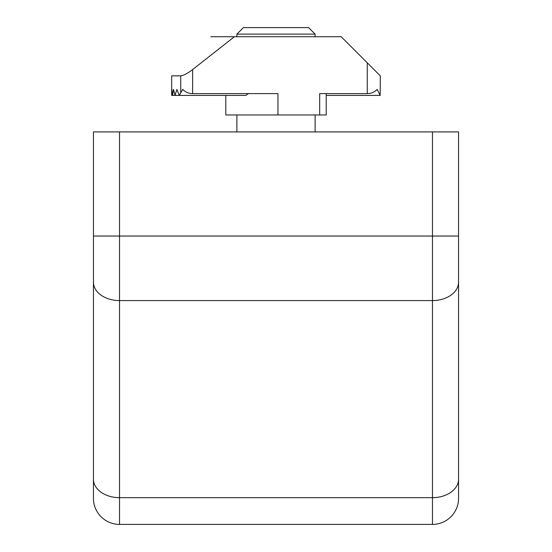 <?xml version="1.0" encoding="UTF-8"?>
<svg xmlns="http://www.w3.org/2000/svg" width="552" height="552" viewBox="0 0 552 552"><rect width="100%" height="100%" fill="white"/><g stroke="black" fill="none" stroke-linecap="round" stroke-linejoin="round"><path stroke-width="0.83" d="M119.529 131.914L119.529 524.4A26.082 26.082 0 0 1 93.447 498.318A26.082 26.082 0 0 0 119.529 524.4L432.471 524.4A26.082 26.082 0 0 0 458.553 498.318L458.553 479.226A26.082 18.444 180 0 1 432.471 497.669L432.471 236.042L458.553 236.042L458.553 282.148A26.082 18.444 180 0 1 432.471 300.585L119.529 300.585A26.082 18.444 180 0 1 93.447 282.148L93.447 131.914L458.553 131.914L458.553 486.588M93.447 498.318L93.447 282.148M458.553 282.148L458.553 479.226M432.471 131.914L432.471 236.042L93.447 236.042L93.447 486.588M236.884 34.12L315.116 34.12L308.596 27.6L243.404 27.6L236.884 34.12L236.884 36.729M236.884 131.914L236.884 114.961M380.314 75.845L380.169 95.406L380.314 75.845L341.198 36.729L234.4 36.729L192.634 69.538C187.714 73.306 183.747 75.41 180.725 75.845L171.686 75.845L171.686 95.406L171.686 75.845M234.4 36.729L210.802 36.729M326.204 93.605L326.204 114.961L225.796 114.961L225.796 95.406M319.684 114.961L319.684 93.605L367.273 93.605L367.273 62.804M248.483 93.605L245.812 95.406L179.297 95.406L182.726 89.403C185.362 92.129 188.667 93.529 192.634 93.605L277.953 93.605L277.953 114.961M179.297 95.406L176.909 89.403L174.998 95.406L173.535 89.403L172.5 95.406L171.886 89.403L171.686 95.406L179.297 95.406M326.204 95.406L380.169 95.406L377.182 89.403C374.546 92.129 371.241 93.529 367.273 93.605M317.6 36.729L341.198 36.729M458.553 498.318A26.082 26.082 0 0 1 432.471 524.4L432.471 497.669L119.529 497.669A26.082 18.444 180 0 1 93.447 479.226M192.634 93.605L192.634 69.538M180.725 92.322L180.725 75.845M315.116 131.914L315.116 114.961M315.116 36.729L315.116 34.12"/></g></svg>

